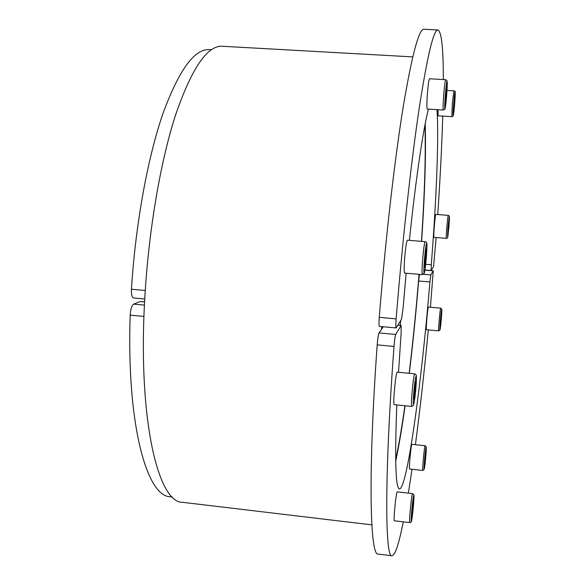 <?xml version="1.0" encoding="UTF-8"?>
<svg xmlns="http://www.w3.org/2000/svg" width="585" height="585" viewBox="0 0 585 585"><rect width="100%" height="100%" fill="white"/><g stroke="black" fill="none" stroke-linecap="round" stroke-linejoin="round"><path stroke-width="0.88" d="M446.355 238.336L433.975 237.349C433.178 237.919 435.108 214.519 435.876 214.395L448.278 215.346C447.671 215.477 445.704 238.921 446.355 238.336C448.351 237.802 447.415 239.046 448.966 226.285C449.726 213.583 449.412 214.015 448.008 227.58C447.254 240.245 447.569 239.813 448.958 226.293C449.806 215.214 449.317 216.392 449.353 216.172L448.307 215.331M448.79 226.527L447.876 232.764L448.805 221.496L448.79 226.527L448.278 226.49M453.938 90.85L452.337 103.201L451.847 116.664L438.128 115.793L437.982 109.702M454.764 96.554L453.565 111.135L454.764 96.554M454.165 100.466L454.713 100.503M453.602 107.72L454.121 107.75M443.306 110.038L427.247 109.029C426.699 108.013 426.765 102.711 427.445 93.125C428.198 84.298 428.9 79.509 429.544 78.756L445.675 79.699C445.148 80.467 444.505 85.271 443.752 94.112C443.035 103.721 442.882 109.029 443.306 110.038C445.77 107.64 444.19 113.11 445.945 102.931C446.845 94.865 447.43 84.408 447.24 81.922L446.889 80.423L445.675 79.699M446.691 86.426L446.691 91.121L445.309 103.545L445.997 90.302L446.691 86.426M445.931 91.077L446.691 91.121M445.302 99.582L446.004 99.626M422.333 274.606L404.623 273.1C404.001 272.296 404.008 267.301 404.659 258.124C405.602 247.294 406.524 241.312 407.423 240.186L425.076 241.656C424.322 243.411 423.511 249.393 422.633 259.616C421.946 268.815 421.851 273.809 422.333 274.606L424.154 273.436C424.798 271.879 425.566 266.095 426.45 256.069C427.525 238.395 426.567 243.25 425.156 241.612M426.158 248.961L426.311 252.925L424.673 267.528L425.251 254.307L426.158 248.961M425.492 252.859L426.311 252.925M424.63 262.065L425.573 262.139M211.441 49.747L209.452 49.63C194.483 48.672 178.973 69.995 162.93 113.6C147.771 157.467 135.588 223.536 131.428 289.239C131.237 294.482 131.939 297.399 133.526 297.984L144.729 299.008M425.2 123.735C426.092 153.168 424.893 192.363 421.609 241.327M424.922 125.19C425.858 154.009 424.703 192.721 421.463 241.312M371.848 524.862L182.491 502.303C158.645 503.005 138.316 422.165 144.458 304.273C147.859 235.389 159.859 163.858 175.193 116.115C191.492 68.584 207.207 45.301 222.351 46.266L412.747 56.899M437.946 29.974L424.066 29.25C419.014 28.592 412.074 54.368 403.248 106.58C394.707 159.244 385.5 238.965 379.27 317.348C378.875 322.883 378.919 325.904 379.394 326.401L396.118 327.944C395.723 327.454 395.731 324.434 396.14 318.891C402.487 240.333 411.357 160.4 419.299 107.589C427.474 55.224 433.69 29.352 437.946 29.974C441.573 31.824 443.372 48.358 443.328 79.56M436.139 237.517L433.565 266.548L431.145 270.482L431.291 264.756C436.403 199.353 439.057 136.539 436.958 109.636M406.151 273.232L403.014 308.975L401.5 319.22L396.118 327.944M428.425 109.102C423.262 128.758 415.913 177.869 409.398 240.34M442.75 116.086C441.843 145.804 440.176 178.615 437.755 214.519M409.749 522.617L394.407 520.804C393.171 521.403 396.206 490.925 397.281 491.868L412.564 493.616C411.716 492.694 408.754 523.253 409.749 522.617C411.145 522.251 411.752 521.666 411.562 520.855L413.441 506.003L413.902 494.917L412.564 493.616M411.964 516.05L413.229 500.431L411.964 516.05M412.981 502.186L413.449 502.237M412.096 509.915L412.82 510.003M422.787 470.457L409.602 468.994C408.674 469.528 411.153 443.554 411.957 444.322L425.105 445.733C424.476 444.988 422.041 471.013 422.787 470.457L424.279 469.097L425.756 457.082L426.253 446.852L425.105 445.733M424.63 464.951L425.734 451.466L424.63 464.951M424.768 459.934L425.302 459.993M438.713 330.869L426.465 329.743C425.661 330.269 427.774 306.379 428.476 307.052L440.724 308.141C440.176 307.483 438.063 331.41 438.713 330.869L439.986 329.955C440.498 329.523 442.253 309.589 441.814 309.289L440.724 308.141M440.344 325.955L441.39 313.246L440.344 325.955M441.053 315.622L441.419 315.651M440.447 321.933L440.893 321.977M411.701 406.458L394.239 404.666C392.623 405.376 395.84 371.087 397.288 372.148L414.714 373.859C413.902 375.314 412.981 381.866 411.957 393.508C411.35 401.551 411.262 405.866 411.701 406.458L413.463 405.405L414.502 400.579L416.213 383.526C416.659 373.245 416.154 375.775 416.118 374.883L414.714 373.859M414.151 392.199L415.131 383.402L415.811 381.588L414.568 397.142L413.873 399.08L414.151 392.199M414.575 388.345L415.533 388.44M413.953 397.076L414.568 397.142M144.583 301.831L140.064 301.531L133.673 304.112C131.749 305.509 130.594 309.187 130.192 315.147C126.375 424.534 146.923 496.87 170.374 496.753L172.356 496.987M381.676 326.613L381.464 329.399L379.051 332.902C378.334 334.532 377.713 338.525 377.193 344.865C367.819 475.086 370.064 556.708 378.202 554.053L392.001 555.75C385.084 558.573 384.301 476.958 394.005 346.459C394.531 340.104 395.109 336.104 395.745 334.452L401.127 325.414L401.142 332.989L398.517 372.272M381.464 329.399L383.277 326.759M409.31 373.332C412.878 343.702 415.986 312.924 418.633 280.997L419.474 274.365M396.827 404.93C394.699 460.483 395.592 488.49 399.518 488.958C407.365 488.387 421.785 380.791 429.902 281.963L430.831 274.906L433.251 270.818L430.421 307.22M395.709 461.199C398.846 446.501 401.968 428.03 405.083 405.778M428.308 329.911C424.374 370.853 420.081 409.112 415.416 444.695M412.03 469.265L408.388 493.14M403.277 521.849C398.933 543.875 395.175 555.172 392.001 555.75M419.035 274.321C416.286 308.558 412.988 341.552 409.149 373.318M404.9 405.756C401.829 427.503 398.758 445.492 395.687 459.722M400.718 320.507L400.22 325.333M455.115 92.225C454.538 91.282 452.585 115.121 453.214 115.45C453.814 116.049 455.7 92.942 455.115 92.225M447.101 81.337C446.304 80.065 444.037 108.13 444.9 108.613C445.719 109.402 447.905 82.353 447.101 81.337M426.597 243.44C425.375 244.72 422.94 275.206 424.235 273.019C425.471 271.228 427.818 241.941 426.597 243.44M145.241 290.489L131.428 289.239M431.291 264.756L425.683 264.288M396.14 318.891L379.27 317.348M411.591 520.672C412.842 515.656 414.845 490.939 413.602 495.787C412.359 500.519 410.297 526.083 411.591 520.672M424.3 468.943C425.222 465.25 426.977 443.861 426.063 447.459C425.149 450.918 423.35 472.936 424.3 468.943M440.03 329.721C440.71 327.856 442.377 307.673 441.697 309.472C441.031 311.11 439.328 331.849 440.03 329.721M413.734 393.332C412.257 411.803 414.524 405.208 415.935 387.35C417.397 369.31 415.218 374.788 413.734 393.332M140.064 301.531L144.575 301.94M144.415 305.107L133.673 304.112M130.192 315.147L143.939 316.441M377.193 344.865L394.005 346.459M395.745 334.452L379.051 332.902M397.844 325.231L401.01 325.516M418.633 280.997L429.902 281.963M430.831 274.906L423.496 274.285M424.915 270.153L433.214 270.848M451.847 116.664C453.96 115.589 452.929 118.016 454.443 106.521C455.276 94.967 455.437 89.944 454.933 91.443L453.909 90.829L447.013 90.419M431.145 270.482L424.944 269.963M401.127 325.414L397.91 325.121M424.922 270.116L433.251 270.818"/></g></svg>
